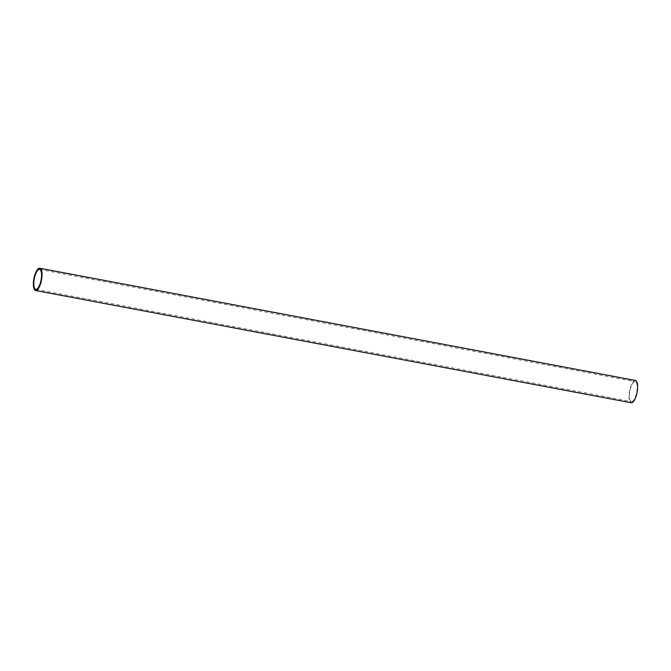 <?xml version="1.0" encoding="UTF-8"?>
<svg xmlns="http://www.w3.org/2000/svg" width="671" height="671" viewBox="0 0 671 671"><rect width="100%" height="100%" fill="white"/><g stroke="black" fill="none" stroke-linecap="round" stroke-linejoin="round"><path stroke-width="0.5" stroke-dasharray="3.35 2.52" d="M635.412 380.465A11.348 3.858 -79.3 0 0 635.043 380.449A11.348 3.858 -79.3 0 0 629.423 391.436A11.348 3.858 -79.3 0 0 631.21 402.768M631.763 401.61A10.157 3.456 -79.3 0 0 636.796 391.772A10.157 3.456 -79.3 0 0 635.194 381.631A10.157 3.456 -79.3 0 0 634.858 381.614A10.157 3.456 -79.3 0 0 629.834 391.453A10.157 3.456 -79.3 0 0 631.428 401.594A10.157 3.456 -79.3 0 0 631.763 401.61M39.572 269.406L635.194 381.631M35.806 289.369L631.428 401.594"/><path stroke-width="1.01" d="M39.421 268.215A11.348 3.858 -79.3 0 0 33.802 279.203A11.348 3.858 -79.3 0 0 35.588 290.535A11.348 3.858 -79.3 0 0 35.957 290.551A11.348 3.858 -79.3 0 0 41.577 279.564A11.348 3.858 -79.3 0 0 39.79 268.232A11.348 3.858 -79.3 0 0 39.421 268.215M35.588 290.535L631.21 402.768A11.348 3.858 -79.3 0 0 631.579 402.785A11.348 3.858 -79.3 0 0 637.198 391.797A11.348 3.858 -79.3 0 0 635.412 380.465L39.79 268.232M36.142 289.386A10.157 3.456 -79.3 0 0 41.166 279.547A10.157 3.456 -79.3 0 0 39.572 269.406A10.157 3.456 -79.3 0 0 39.237 269.39A10.157 3.456 -79.3 0 0 34.204 279.228A10.157 3.456 -79.3 0 0 35.806 289.369A10.157 3.456 -79.3 0 0 36.142 289.386"/></g></svg>
